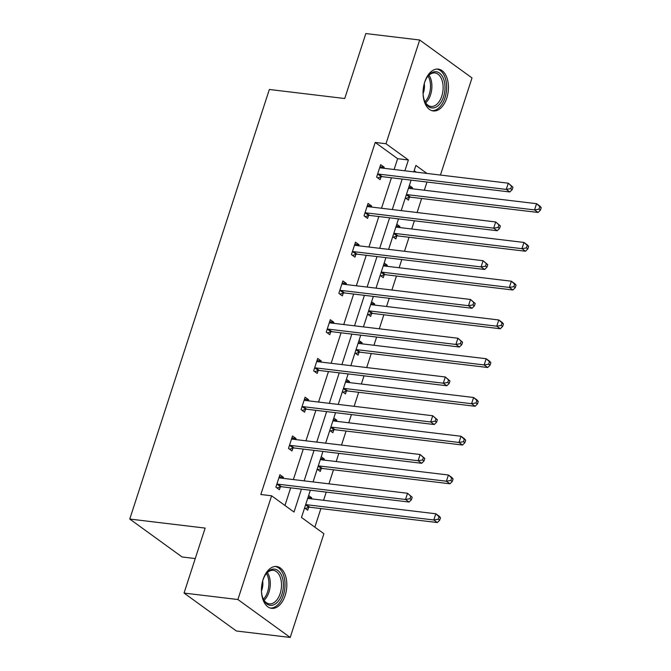 <?xml version="1.0" encoding="UTF-8"?>
<svg xmlns="http://www.w3.org/2000/svg" width="671" height="671" viewBox="0 0 671 671"><rect width="100%" height="100%" fill="white"/><g stroke="black" fill="none" stroke-linecap="round" stroke-linejoin="round"><path stroke-width="1.01" d="M263.107 579.434A21.061 12.539 -83.2 0 1 276.645 566.517A21.061 12.539 -83.2 0 1 285.167 595.429A21.061 12.539 -83.2 0 1 271.629 608.345A21.061 12.539 -83.2 0 1 263.107 579.434M424.726 82.03A21.061 12.539 -83.2 0 1 438.264 69.113A21.061 12.539 -83.2 0 1 446.785 98.025A21.061 12.539 -83.2 0 1 433.248 110.941A21.061 12.539 -83.2 0 1 424.726 82.03M195.253 558.557L182.084 556.98L129.763 519.052L269.348 89.478L344.735 98.52L365.838 33.55L419.685 40.008L472.007 77.937L440.444 175.056M314.85 527.154L320.889 508.568M323.581 500.306L326.24 492.103M328.933 483.833L333.487 469.809M336.171 461.539L338.838 453.344M341.522 445.074L346.077 431.05M348.769 422.78L351.428 414.586M354.12 406.316L358.675 392.292M361.359 384.022L364.026 375.827M366.71 367.557L371.264 353.533M373.957 345.263L376.616 337.068M379.3 328.798L383.862 314.774M386.546 306.504L389.214 298.31M391.898 290.04L396.452 276.016M399.136 267.746L401.803 259.551M404.487 251.281L409.05 237.257M411.734 228.987L414.393 220.793M417.085 212.522L421.64 198.499M424.324 190.228L426.991 182.034M310.363 490.199L301.497 517.475L323.908 533.722L290.207 637.45L237.895 599.53L271.596 495.794L294.007 512.04L301.447 489.134M237.895 599.53L184.047 593.063L236.36 630.992L290.207 637.45M291.843 438.029L296.045 438.532L292.506 435.974L288.471 448.396L292.011 450.954L292.908 448.178M296.045 438.532L295.701 439.58M317.031 360.512L321.233 361.015L317.693 358.457L313.659 370.878L317.198 373.437L318.096 370.66M321.233 361.015L320.889 362.063M342.218 282.994L346.421 283.498L342.881 280.939L338.847 293.361L342.378 295.919L343.284 293.143M346.421 283.498L346.077 284.546M367.398 205.477L371.608 205.98L368.069 203.422L364.034 215.844L367.565 218.402L368.471 215.626M371.608 205.98L371.264 207.029M284.949 505.481L290.677 487.842M293.37 479.572L303.275 449.084M305.959 440.813L315.865 410.325M318.557 402.055L328.463 371.566M331.147 363.296L341.053 332.808M343.745 324.538L353.651 294.049M356.335 285.779L366.24 255.29M368.924 247.02L378.838 216.532M381.522 208.262L391.428 177.773M394.112 169.503L397.626 158.691L375.215 142.445L260.826 494.502L271.596 495.794M379.996 166.718L384.198 167.222L380.667 164.663L376.624 177.085L380.163 179.643L381.061 176.867M384.198 167.222L383.854 168.27M354.808 244.236L359.01 244.739L355.479 242.181L351.436 254.603L354.976 257.161L355.882 254.384M359.01 244.739L358.675 245.787M329.62 321.753L333.822 322.256L330.291 319.698L326.257 332.12L329.788 334.678L330.694 331.902M333.822 322.256L333.487 323.305M304.433 399.27L308.635 399.773L305.104 397.215L301.069 409.637L304.6 412.195L305.506 409.419M308.635 399.773L308.299 400.822M279.245 476.787L283.447 477.291L279.916 474.733L275.882 487.154L279.413 489.713L280.319 486.936M283.447 477.291L283.112 478.339M184.047 593.063L205.15 528.094L129.763 519.052M375.215 142.445L385.984 143.737L419.685 40.008M426.957 173.437L415.894 165.418L413.797 171.86M411.105 180.13L401.199 210.619M398.515 218.889L388.61 249.377M385.926 257.647L376.012 288.136M373.328 296.406L363.422 326.894M360.738 335.165L350.832 365.653M348.14 373.923L338.234 404.412M335.55 412.682L325.645 443.17M322.952 451.44L313.047 481.929M404.881 170.795L408.396 159.983L385.984 143.737M304.139 480.864L314.045 450.375M316.729 442.105L326.634 411.617M329.327 403.346L339.232 372.858M341.916 364.588L351.822 334.099M354.514 325.829L364.42 295.341M367.104 287.071L377.01 256.582M379.694 248.312L389.608 217.823M392.292 209.553L402.197 179.065M416.188 172.145L414.175 170.686M308.626 495.542L311.73 497.79L311.386 498.838M308.593 507.435L307.695 510.212L304.592 507.964M321.216 456.783L324.319 459.031L323.984 460.08M321.191 468.677L320.285 471.453L317.182 469.205M333.814 418.025L336.917 420.272L336.574 421.321M333.781 429.918L332.883 432.694L329.78 430.447M346.404 379.266L349.507 381.514L349.172 382.562M346.379 391.159L345.473 393.936L342.369 391.688M359.002 340.507L362.105 342.755L361.761 343.804M358.968 352.401L358.071 355.177L354.959 352.929M371.591 301.749L374.695 303.997L374.359 305.045M371.566 313.642L370.66 316.418L367.557 314.171M384.189 262.99L387.293 265.238L386.949 266.286M384.156 274.884L383.25 277.66L380.147 275.412M396.779 224.231L399.882 226.479L399.547 227.528M396.754 236.125L395.848 238.901L392.745 236.653M409.377 185.473L412.48 187.721L412.137 188.769M409.344 197.366L408.438 200.143L405.334 197.895M397.626 158.691L408.396 159.983M408.79 187.276L412.48 187.721M396.192 226.035L399.882 226.479M383.602 264.793L387.293 265.238M371.004 303.552L374.695 303.997M358.415 342.311L362.105 342.755M345.817 381.069L349.507 381.514M333.227 419.828L336.917 420.272M320.629 458.587L324.319 459.031M308.039 497.354L311.73 497.79M378.754 174.108L382.294 176.674L509.801 191.965L506.269 189.407L378.754 174.108A2.701 2.063 -54.1 0 0 377.89 174.192L377.53 174.301M510.732 188.643L506.269 189.407L508.282 183.191L512.954 187.184L511.537 186.161L510.732 188.643L512.149 189.675L512.954 187.184M379.761 167.44L380.029 167.624A2.701 2.063 -54.1 0 0 380.776 167.901L508.282 183.191L511.537 186.161M382.294 176.674A2.701 2.063 -54.1 0 0 381.43 176.758L377.714 177.865M509.801 191.965L512.149 189.675M405.989 198.364L409.704 197.257A2.701 2.063 125.9 0 1 410.568 197.173L538.083 212.464L534.544 209.906L536.565 203.69L409.05 188.4A2.701 2.063 125.9 0 1 408.48 188.224M406.391 194.64A2.701 2.063 125.9 0 1 407.037 194.615L534.544 209.906L539.014 209.151L540.423 210.174L541.237 207.691L539.82 206.66L539.014 209.151M539.82 206.66L536.565 203.69L540.096 206.257L541.237 207.691M540.423 210.174L538.083 212.464M366.165 212.866L369.696 215.433L497.211 230.723L493.671 228.165L366.165 212.866A2.701 2.063 -54.1 0 0 365.301 212.95L364.94 213.059M498.142 227.41L493.671 228.165L495.693 221.95L500.365 225.942L498.947 224.919L498.142 227.41L499.551 228.434L500.365 225.942M367.163 206.198L367.431 206.383A2.701 2.063 -54.1 0 0 368.178 206.66L495.693 221.95L498.947 224.919M369.696 215.433A2.701 2.063 -54.1 0 0 368.832 215.517L365.116 216.624M497.211 230.723L499.551 228.434M353.567 251.633L357.106 254.192L484.613 269.482L481.082 266.924L353.567 251.633A2.701 2.063 -54.1 0 0 352.703 251.709L352.342 251.818M485.544 266.169L481.082 266.924L483.095 260.709L487.767 264.701L486.358 263.678L485.544 266.169L486.961 267.192L487.767 264.701M354.573 244.957L354.842 245.141A2.701 2.063 -54.1 0 0 355.588 245.418L483.095 260.709L486.358 263.678M357.106 254.192A2.701 2.063 -54.1 0 0 356.242 254.275L352.527 255.383M484.613 269.482L486.961 267.192M393.399 237.131L397.115 236.016A2.701 2.063 125.9 0 1 397.978 235.932L525.485 251.231L521.954 248.664L523.967 242.449L396.46 227.159A2.701 2.063 125.9 0 1 395.882 226.983M393.802 233.399A2.701 2.063 125.9 0 1 394.439 233.374L521.954 248.664L526.416 247.909L527.834 248.933L528.639 246.45L527.23 245.418L526.416 247.909M527.23 245.418L523.967 242.449L527.507 245.016L528.639 246.45M527.834 248.933L525.485 251.231M380.801 275.89L384.517 274.775A2.701 2.063 125.9 0 1 385.38 274.691L512.896 289.989L509.356 287.423L511.377 281.208L383.862 265.917A2.701 2.063 125.9 0 1 383.292 265.741M381.212 272.158A2.701 2.063 125.9 0 1 381.849 272.132L509.356 287.423L513.827 286.668L515.236 287.691L516.049 285.209L514.632 284.177L513.827 286.668M514.632 284.177L511.377 281.208L514.909 283.774L516.049 285.209M515.236 287.691L512.896 289.989M424.147 84.051A18.226 10.853 -83.2 0 1 427.511 76.712A18.226 10.853 -83.2 0 1 433.978 71.839A18.226 10.853 -83.2 0 1 445.024 87.423A18.226 10.853 -83.2 0 1 434.087 107.805A18.226 10.853 -83.2 0 1 424.592 101.011A18.226 10.853 -83.2 0 1 423.057 93.093M424.407 100.516A16.876 10.048 96.8 0 0 430.95 106.446A16.876 10.048 96.8 0 0 433.005 106.345A16.876 10.048 96.8 0 0 443.086 89.176A16.876 10.048 96.8 0 0 434.967 72.938A16.876 10.048 96.8 0 0 432.904 73.038A16.876 10.048 96.8 0 0 427.209 77.148M424.282 83.573A12.019 7.155 -83.2 0 1 423.082 93.588M431.83 110.623A20.927 12.455 96.8 0 0 434.095 110.472A20.927 12.455 96.8 0 0 446.576 89.428A20.927 12.455 96.8 0 0 436.813 69.088M262.529 581.455A18.226 10.853 -83.2 0 1 265.892 574.116A18.226 10.853 -83.2 0 1 272.367 569.243A18.226 10.853 -83.2 0 1 283.405 584.835A18.226 10.853 -83.2 0 1 272.468 605.208A18.226 10.853 -83.2 0 1 262.973 598.415A18.226 10.853 -83.2 0 1 261.438 590.497M262.789 597.92A16.876 10.048 96.8 0 0 269.331 603.85A16.876 10.048 96.8 0 0 271.386 603.749A16.876 10.048 96.8 0 0 281.468 586.58A16.876 10.048 96.8 0 0 273.349 570.342A16.876 10.048 96.8 0 0 271.294 570.442A16.876 10.048 96.8 0 0 265.59 574.552M262.663 580.977A12.019 7.155 -83.2 0 1 261.464 590.992M270.212 608.027A20.927 12.455 96.8 0 0 272.476 607.876A20.927 12.455 96.8 0 0 284.957 586.831A20.927 12.455 96.8 0 0 275.194 566.492M340.977 290.392L344.508 292.95L472.023 308.249L468.484 305.682L340.977 290.392A2.701 2.063 -54.1 0 0 340.113 290.468L339.752 290.577M472.954 304.928L468.484 305.682L470.505 299.467L475.177 303.468L473.76 302.436L472.954 304.928L474.363 305.951L475.177 303.468M341.984 283.716L342.252 283.9A2.701 2.063 -54.1 0 0 342.99 284.177L470.505 299.467L473.76 302.436M344.508 292.95A2.701 2.063 -54.1 0 0 343.644 293.034L339.929 294.15M472.023 308.249L474.363 305.951M368.211 314.649L371.927 313.533A2.701 2.063 125.9 0 1 372.791 313.449L500.298 328.748L496.766 326.181L498.788 319.966L371.273 304.676A2.701 2.063 125.9 0 1 370.702 304.5M368.614 310.916A2.701 2.063 125.9 0 1 369.251 310.891L496.766 326.181L501.229 325.427L502.646 326.45L503.451 323.967L502.042 322.936L501.229 325.427M502.042 322.936L498.788 319.966L502.319 322.533L503.451 323.967M502.646 326.45L500.298 328.748M328.379 329.151L331.919 331.709L459.425 347.008L455.894 344.441L328.379 329.151A2.701 2.063 -54.1 0 0 327.523 329.226L327.154 329.335M460.356 343.686L455.894 344.441L457.916 338.226L462.579 342.227L461.17 341.195L460.356 343.686L461.774 344.709L462.579 342.227M329.386 322.474L329.654 322.659A2.701 2.063 -54.1 0 0 330.4 322.936L457.916 338.226L461.17 341.195M331.919 331.709A2.701 2.063 -54.1 0 0 331.055 331.793L327.339 332.908M459.425 347.008L461.774 344.709M355.613 353.407L359.337 352.292A2.701 2.063 125.9 0 1 360.193 352.208L487.708 367.507L484.168 364.94L486.19 358.733L358.683 343.435A2.701 2.063 125.9 0 1 358.104 343.258M356.024 349.675A2.701 2.063 125.9 0 1 356.662 349.65L484.168 364.94L488.639 364.185L490.048 365.209L490.862 362.726L489.444 361.694L488.639 364.185M489.444 361.694L486.19 358.733L489.729 361.292L490.862 362.726M490.048 365.209L487.708 367.507M315.789 367.909L319.321 370.467L446.836 385.766L443.296 383.2L315.789 367.909A2.701 2.063 -54.1 0 0 314.925 367.985L314.565 368.094M447.767 382.445L443.296 383.2L445.318 376.985L449.989 380.985L448.572 379.954L447.767 382.445L449.184 383.468L449.989 380.985M316.796 361.233L317.064 361.417A2.701 2.063 -54.1 0 0 317.811 361.694L445.318 376.985L448.572 379.954M319.321 370.467A2.701 2.063 -54.1 0 0 318.465 370.551L314.741 371.667M446.836 385.766L449.184 383.468M343.024 392.166L346.739 391.05A2.701 2.063 125.9 0 1 347.603 390.967L475.11 406.265L471.579 403.699L473.6 397.492L346.085 382.193A2.701 2.063 125.9 0 1 345.515 382.017M343.426 388.434A2.701 2.063 125.9 0 1 344.064 388.408L471.579 403.699L476.041 402.944L477.458 403.967L478.264 401.484L476.855 400.453L476.041 402.944M476.855 400.453L473.6 397.492L477.131 400.05L478.264 401.484M477.458 403.967L475.11 406.265M303.191 406.668L306.731 409.226L434.238 424.525L430.707 421.958L303.191 406.668A2.701 2.063 -54.1 0 0 302.336 406.743L301.967 406.852M435.169 421.203L430.707 421.958L432.728 415.743L437.391 419.744L435.982 418.712L435.169 421.203L436.586 422.227L437.391 419.744M304.198 399.991L304.466 400.176A2.701 2.063 -54.1 0 0 305.213 400.453L432.728 415.743L435.982 418.712M306.731 409.226A2.701 2.063 -54.1 0 0 305.867 409.31L302.151 410.426M434.238 424.525L436.586 422.227M330.426 430.925L334.15 429.809A2.701 2.063 125.9 0 1 335.005 429.725L462.52 445.024L458.989 442.457L461.002 436.251L333.495 420.952A2.701 2.063 125.9 0 1 332.917 420.776M330.837 427.192A2.701 2.063 125.9 0 1 331.474 427.167L458.989 442.457L463.451 441.703L464.869 442.726L465.674 440.243L464.257 439.211L463.451 441.703M464.257 439.211L461.002 436.251L464.542 438.809L465.674 440.243M464.869 442.726L462.52 445.024M290.602 445.427L294.133 447.985L421.648 463.284L418.117 460.717L290.602 445.427A2.701 2.063 -54.1 0 0 289.738 445.502L289.377 445.611M422.579 459.962L418.117 460.717L420.13 454.51L424.802 458.503L423.384 457.471L422.579 459.962L423.997 460.985L424.802 458.503M291.608 438.75L291.877 438.935A2.701 2.063 -54.1 0 0 292.623 439.211L420.13 454.51L423.384 457.471M294.133 447.985A2.701 2.063 -54.1 0 0 293.277 448.069L289.553 449.184M421.648 463.284L423.997 460.985M317.836 469.683L321.552 468.568A2.701 2.063 125.9 0 1 322.415 468.484L449.931 483.783L446.391 481.216L448.413 475.009L320.897 459.71A2.701 2.063 125.9 0 1 320.327 459.534M318.239 465.951A2.701 2.063 125.9 0 1 318.884 465.926L446.391 481.216L450.862 480.461L452.271 481.484L453.076 479.002L451.667 477.97L450.862 480.461M451.667 477.97L448.413 475.009L451.944 477.567L453.076 479.002M452.271 481.484L449.931 483.783M278.012 484.185L281.543 486.743L409.058 502.042L405.519 499.476L278.012 484.185A2.701 2.063 -54.1 0 0 277.148 484.269L276.779 484.37M409.989 498.721L405.519 499.476L407.54 493.269L412.204 497.261L410.795 496.23L409.989 498.721L411.398 499.744L412.204 497.261M279.01 477.509L279.279 477.693A2.701 2.063 -54.1 0 0 280.025 477.97L407.54 493.269L410.795 496.23M281.543 486.743A2.701 2.063 -54.1 0 0 280.679 486.827L276.964 487.943M409.058 502.042L411.398 499.744M305.246 508.442L308.962 507.326A2.701 2.063 125.9 0 1 309.826 507.242L437.333 522.541L433.802 519.975L435.815 513.768L308.308 498.469A2.701 2.063 125.9 0 1 307.729 498.293M305.649 504.709A2.701 2.063 125.9 0 1 306.286 504.684L433.802 519.975L438.264 519.22L439.681 520.243L440.486 517.76L439.069 516.729L438.264 519.22M439.069 516.729L435.815 513.768L439.354 516.326L440.486 517.76M439.681 520.243L437.333 522.541M377.89 174.192L381.43 176.758M409.704 197.257L406.341 194.816M410.568 197.173L407.037 194.615M365.301 212.95L368.832 215.517M352.703 251.709L356.242 254.275M397.115 236.016L393.743 233.575M397.978 235.932L394.439 233.374M384.517 274.775L381.153 272.334M385.38 274.691L381.849 272.132M429.004 75.169A16.876 10.048 -83.2 0 1 425.682 102.873M425.011 101.766A16.322 9.721 96.8 0 0 428.09 76.075M267.394 572.573A16.876 10.048 -83.2 0 1 264.064 600.277M263.393 599.169A16.322 9.721 96.8 0 0 266.471 573.479M340.113 290.468L343.644 293.034M371.927 313.533L368.555 311.092M372.791 313.449L369.251 310.891M327.523 329.226L331.055 331.793M359.337 352.292L355.965 349.851M360.193 352.208L356.662 349.65M314.925 367.985L318.465 370.551M346.739 391.05L343.367 388.61M347.603 390.967L344.064 388.408M302.336 406.743L305.867 409.31M334.15 429.809L330.778 427.368M335.005 429.725L331.474 427.167M289.738 445.502L293.277 448.069M321.552 468.568L318.18 466.127M322.415 468.484L318.884 465.926M277.148 484.269L280.679 486.827M308.962 507.326L305.59 504.886M309.826 507.242L306.286 504.684"/></g></svg>
